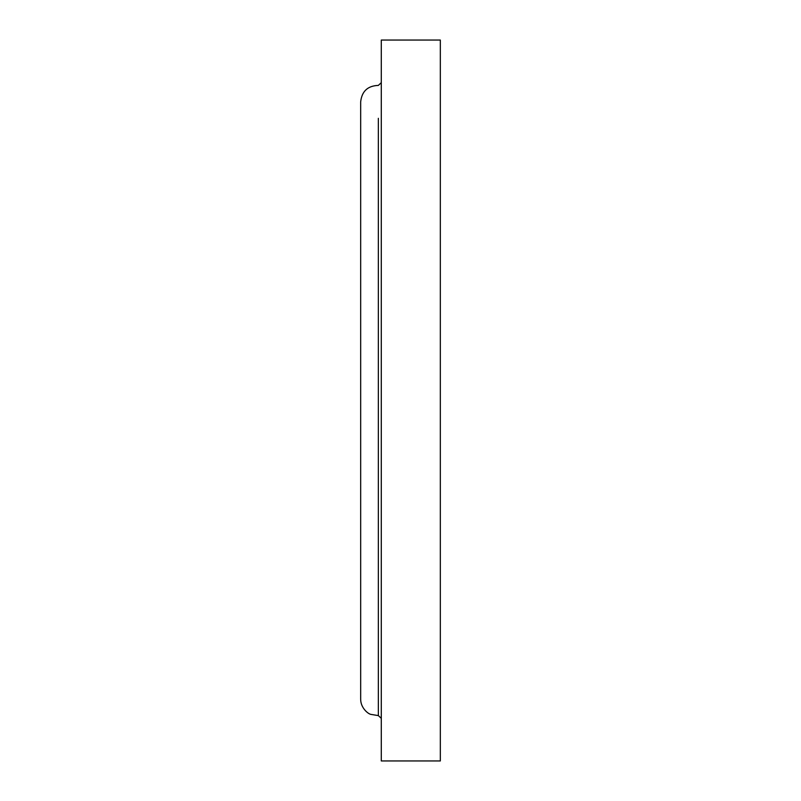 <?xml version="1.0" encoding="UTF-8"?>
<svg xmlns="http://www.w3.org/2000/svg" width="801" height="801" viewBox="0 0 801 801"><rect width="100%" height="100%" fill="white"/><g stroke="black" fill="none" stroke-linecap="round" stroke-linejoin="round"><path stroke-width="1.2" d="M440.33 400.5L440.33 40.05L381.286 40.05L381.286 760.95L440.33 760.95L440.33 400.5M381.286 718.337L378.342 715.593L378.342 118.318M378.342 715.593L370.823 714.372C368.009 713.841 360.63 707.884 360.67 699.163L360.67 101.837C361.832 91.274 367.719 85.797 378.342 85.407L381.286 82.663"/></g></svg>
